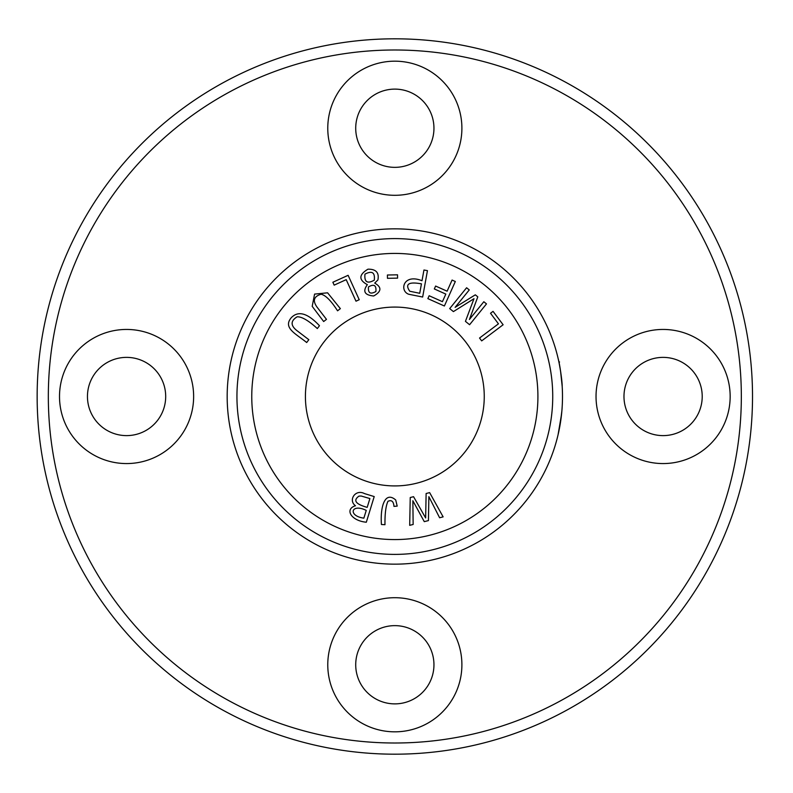 <?xml version="1.0" encoding="UTF-8"?>
<svg xmlns="http://www.w3.org/2000/svg" width="793" height="793" viewBox="0 0 793 793"><rect width="100%" height="100%" fill="white"/><g stroke="black" fill="none" stroke-linecap="round" stroke-linejoin="round"><path stroke-width="1.19" d="M308.834 339.691L296.523 330.304C290.466 325.299 290.674 320.798 297.137 316.803C301.756 316.605 308.487 320.521 317.319 328.56L319.47 325.735C307.714 313.136 298.337 310.44 291.338 317.636C282.526 327.935 296.037 333.823 306.683 342.517L308.834 339.691M455.321 281.505L452.079 280.058L447.113 291.19L435.615 286.055L434.326 288.949L445.825 294.084L442.435 301.667L429.152 295.739L427.863 298.624L444.387 305.999L455.321 281.505M374.712 283.101L377.904 279.959C379.341 272.653 376.031 269.065 367.952 269.184C358.733 274.745 358.535 279.899 367.347 284.657C362.5 291.388 364.611 295.165 373.681 295.977C381.592 291.537 381.939 287.244 374.712 283.101M326.478 319.361L317.022 307.099C312.462 300.696 313.83 296.404 321.106 294.223C325.616 295.224 331.107 300.755 337.56 310.806L340.366 308.636L327.588 292.815L314.583 294.094L312.204 306.336L323.663 321.532L326.478 319.361M374.217 496.577L364.443 493.573C355.373 488.756 347.889 500.353 355.482 505.746C344.36 509.136 351.041 520.823 366.326 522.22L374.217 496.577M484.255 396.5A89.421 89.421 0 0 1 350.119 473.936A89.421 89.421 0 0 1 350.119 319.064A89.421 89.421 0 0 1 484.255 396.5M397.194 506.112L395.717 499.986C384.793 490.54 380.154 507.005 381.423 524.5L384.972 524.698C384.843 513.686 385.834 505.894 387.946 501.315C391.564 499.659 393.566 501.354 393.972 506.38L397.194 506.112M429.637 492.612L426.128 493.504L425.643 517.958L413.549 496.686L410.239 497.528L409.694 525.343L413.153 524.46L412.856 500.74L424.275 521.645L428.428 520.595L428.874 496.676L439.609 517.76L443.128 516.867L429.637 492.612M503.119 324.763L493.048 311.362L490.52 313.255L498.45 323.831L479.537 338.036L481.668 340.881L503.119 324.763M397.531 274.814L387.41 275.012L387.47 278.323L397.59 278.125L397.531 274.814M486.486 303.897L483.829 301.736L469.436 319.47L477.802 296.85L475.314 294.827L455.113 307.357L469.268 289.921L466.601 287.76L449.7 308.596L453.408 311.599L473.976 298.713L465.432 321.353L469.585 324.724L486.486 303.897M427.447 270.641L423.948 270.007L422.005 280.732C403.141 273.169 399.266 290.952 408.722 294.253L422.659 297.038L427.447 270.641M348.117 275.31L332.862 282.249L334.17 285.133L346.194 279.651L355.998 301.191L359.229 299.724L348.117 275.31M562.495 396.5A167.66 167.66 0 0 1 311.005 541.698A167.66 167.66 0 0 1 311.005 251.302A167.66 167.66 0 0 1 562.495 396.5M559.352 364.175L558.629 360.696L559.352 364.175M558.589 360.518L558.441 359.834L558.589 360.518M558.312 359.259L558.441 359.834M562.207 386.558C562.029 376.229 557.826 356.444 558.361 359.467C559.898 365.375 561.176 374.405 562.207 386.558L560.562 371.074L562.207 386.558M559.174 363.253L559.343 364.136L559.174 363.253M559.61 365.504L559.709 366.019L559.61 365.504M559.987 367.565L560.264 369.221L559.987 367.565M561.603 413.817L561.682 413.064M561.88 410.863L560.294 423.571M561.9 410.715L561.84 411.299M561.801 411.755L561.652 413.302M561.513 414.68L561.355 416.018M561.989 409.535L562.088 408.276M562.138 407.503L561.85 411.23M561.593 413.936L558.064 434.792L559.967 425.514M562.108 407.959L561.999 409.386M559.997 367.625L559.779 366.416M558.936 362.143L559.105 362.946M558.53 432.76L558.797 431.551M561.613 413.718L561.712 412.776M561.751 412.301L561.831 411.428M561.87 410.982L561.979 409.694M752.517 396.5A357.683 357.683 0 0 0 215.993 86.734A357.683 357.683 0 0 0 215.993 706.266A357.683 357.683 0 0 0 752.517 396.5M741.336 396.5A346.501 346.501 0 0 1 221.584 696.581A346.501 346.501 0 0 1 221.584 96.419A346.501 346.501 0 0 1 741.336 396.5M394.835 731.83A67.068 67.068 0 0 1 336.757 631.228A67.068 67.068 0 0 1 452.912 631.228A67.068 67.068 0 0 1 394.835 731.83M394.835 195.306A67.068 67.068 0 0 1 336.757 94.704A67.068 67.068 0 0 1 452.912 94.704A67.068 67.068 0 0 1 394.835 195.306M663.097 463.568A67.068 67.068 0 0 1 605.019 362.966A67.068 67.068 0 0 1 721.174 362.966A67.068 67.068 0 0 1 663.097 463.568M126.573 463.568A67.068 67.068 0 0 1 68.495 362.966A67.068 67.068 0 0 1 184.65 362.966A67.068 67.068 0 0 1 126.573 463.568M126.573 357.375A39.125 39.125 0 0 0 92.692 416.057A39.125 39.125 0 0 0 160.454 416.057A39.125 39.125 0 0 0 126.573 357.375M663.097 357.375A39.125 39.125 0 0 0 629.216 416.057A39.125 39.125 0 0 0 696.978 416.057A39.125 39.125 0 0 0 663.097 357.375M394.835 89.113A39.125 39.125 0 0 0 360.954 147.795A39.125 39.125 0 0 0 428.716 147.795A39.125 39.125 0 0 0 394.835 89.113M394.835 625.637A39.125 39.125 0 0 0 360.954 684.319A39.125 39.125 0 0 0 428.716 684.319A39.125 39.125 0 0 0 394.835 625.637M552.731 396.5A157.896 157.896 0 0 1 315.892 533.243A157.896 157.896 0 0 1 315.892 259.757A157.896 157.896 0 0 1 552.731 396.5M537.912 396.5A143.077 143.077 0 0 1 323.296 520.406A143.077 143.077 0 0 1 323.296 272.594A143.077 143.077 0 0 1 537.912 396.5M560.79 420.349L561.85 411.26M558.778 431.63L560.304 423.512M366.247 510.395L363.858 518.156C347.621 515.956 351.121 502.99 366.247 510.395M369.895 498.559L367.179 507.371C355.591 504.15 352.865 500.393 358.991 496.111L361.162 496.012L369.895 498.559M421.44 283.844L419.725 293.291L409.763 291.239C404.807 284.013 408.702 281.555 421.44 283.844M368.487 286.927C373.989 283.725 376.457 285.252 375.892 291.507C370.4 294.609 367.932 293.083 368.487 286.927M364.968 274.14C372.036 270.443 375.139 272.445 374.286 280.157C367.308 284.063 364.205 282.05 364.968 274.14M558.906 361.985L559.561 361.985"/></g></svg>
